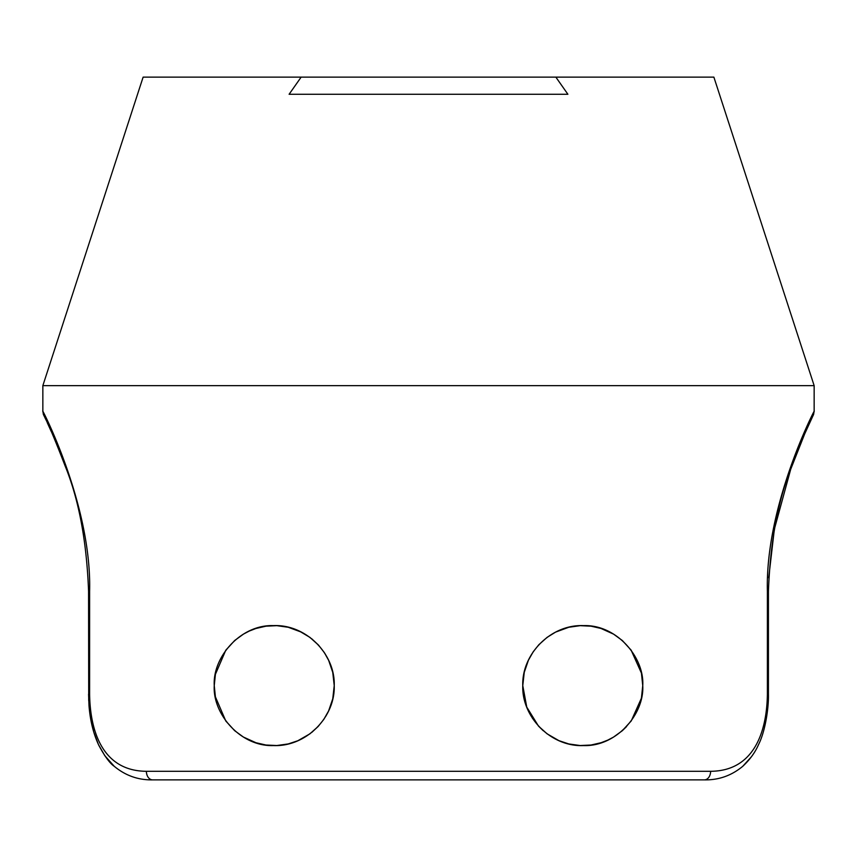 <?xml version="1.0" encoding="UTF-8"?>
<svg xmlns="http://www.w3.org/2000/svg" width="857" height="857" viewBox="0 0 857 857"><rect width="100%" height="100%" fill="white"/><g stroke="black" fill="none" stroke-linecap="round" stroke-linejoin="round"><path stroke-width="1.29" d="M425.597 779.87L431.403 779.87M88.71 700.608L88.571 591.33L89.61 591.33C91.988 503.52 39.743 404.568 42.85 411.36C39.743 404.59 91.978 503.477 89.61 591.33L89.61 694.17L88.571 694.17L88.989 705.429C90.124 720.394 93.381 733.667 98.769 745.236C104.779 756.431 109.942 763.448 114.238 766.297C125.476 775.617 138.288 780.149 152.653 779.87L704.347 779.87L152.653 779.87A8.57 6.267 90 0 1 146.386 771.3L710.614 771.3A8.57 6.267 90 0 1 704.347 779.87C718.702 780.149 731.492 775.628 742.73 766.329C749.875 759.677 755.135 752.457 758.509 744.647C765.676 730.592 768.793 706.436 768.429 694.17L767.39 694.17L767.39 591.33C765.022 503.488 817.257 404.579 814.15 411.36C817.257 404.568 765.012 503.52 767.39 591.33L768.429 591.33L768.429 694.17M301.139 77.13L143.119 77.13L42.85 385.65L814.15 385.65L713.881 77.13L555.861 77.13L567.891 94.27L289.109 94.27L301.139 77.13L555.861 77.13M332.762 672.391L334.23 685.6L332.752 698.862L334.23 685.6C335.323 717.03 306.249 746.983 273.404 745.579C240.335 746.726 212.472 713.677 214.25 685.6L215.503 673.398M325.896 716.098L328.595 710.978L323.807 719.398L318.161 726.468L309.913 733.828L297.84 740.748L288.231 743.93L276.779 745.536L265.916 745.012L256.039 742.762M265.863 745.001L255.986 742.74L243.367 737.031L234.7 730.71L225.927 721.166M215.493 697.716L214.25 685.6C212.536 657.212 240.517 624.474 273.469 625.61C306.292 624.207 335.355 654.287 334.23 685.6M225.969 649.992L234.743 640.447L243.527 634.073L249.248 631.063L243.602 634.03M249.248 631.063L255.889 628.492L265.916 626.188M255.943 628.47L265.981 626.178L276.822 625.664L288.188 627.26M288.22 627.26L301.525 632.177M299.639 631.255L309.945 637.394L318.472 645.075M311.648 638.701L318.493 645.085L324.332 652.584L328.627 660.297M215.257 696.516L225.755 720.93L234.668 730.689M243.442 737.074L249.108 740.073M283.753 744.829L288.231 743.93M300.239 739.655L301.418 739.088M311.702 732.456L318.161 726.468M334.23 685.557L332.752 672.381L328.638 660.297L324.964 653.58M287.62 627.12L283.892 626.392M281.824 626.092L278.407 625.749M234.711 640.468L225.755 650.281L215.246 674.695M328.595 710.978L332.741 698.862M89.61 694.17C90.167 732.232 103.172 771 146.386 771.3M631.073 650.034L641.432 673.099L642.75 685.6L641.422 698.166L631.245 720.919L622.289 730.732M613.398 737.17L607.763 740.127L613.473 737.127L622.257 730.753L626.585 726.565M601.057 742.73L591.019 745.022L580.178 745.536M580.125 745.536L568.78 743.94L558.925 740.652L547.055 733.806L538.507 726.115L526.744 707.068L522.77 685.6L524.259 672.338L528.405 660.222L533.183 651.834M528.373 710.903L532.668 718.616L528.362 710.903M524.248 698.819L522.77 685.6L524.238 698.809M533.193 651.802L538.839 644.732L547.066 637.383L555.582 632.112L568.769 627.27L580.168 625.664L591.084 626.188L600.961 628.438L613.558 634.126L622.3 640.49M622.332 640.511L631.245 650.27M538.528 726.125L543.167 730.667M557.157 739.848L558.925 740.652M591.084 745.012L601.111 742.708L607.752 740.137M641.754 696.505L642.75 685.6C644.464 713.988 616.483 746.726 583.531 745.59C550.708 746.993 521.645 716.913 522.77 685.6C521.677 654.17 550.751 624.217 583.596 625.621C616.665 624.474 644.528 657.523 642.75 685.6M523.306 677.555L522.77 685.6M710.614 771.3C753.828 771 766.833 732.232 767.39 694.17M42.85 385.65L42.85 411.36C43.889 416.791 42.636 412.388 45.303 418.473C49.128 425.725 55.694 441.462 65.014 465.683C78.833 499.427 86.686 541.313 88.571 591.33M51.174 431.339L47.264 422.672M44.575 416.92L43.953 415.613M814.15 385.65L814.15 411.36C812.993 417.145 814.396 412.26 811.697 418.473C807.872 425.725 801.306 441.462 791.986 465.683C778.167 499.427 770.314 541.313 768.429 591.33M753.078 754.396L752.5 755.253M751.418 756.785L742.73 766.329M813.304 415.077L804.766 433.728L790.7 469.293L774.353 529.208L768.718 577.822M114.238 766.297L104.811 755.703L98.491 744.647L93.724 731.942L88.989 705.429"/></g></svg>
